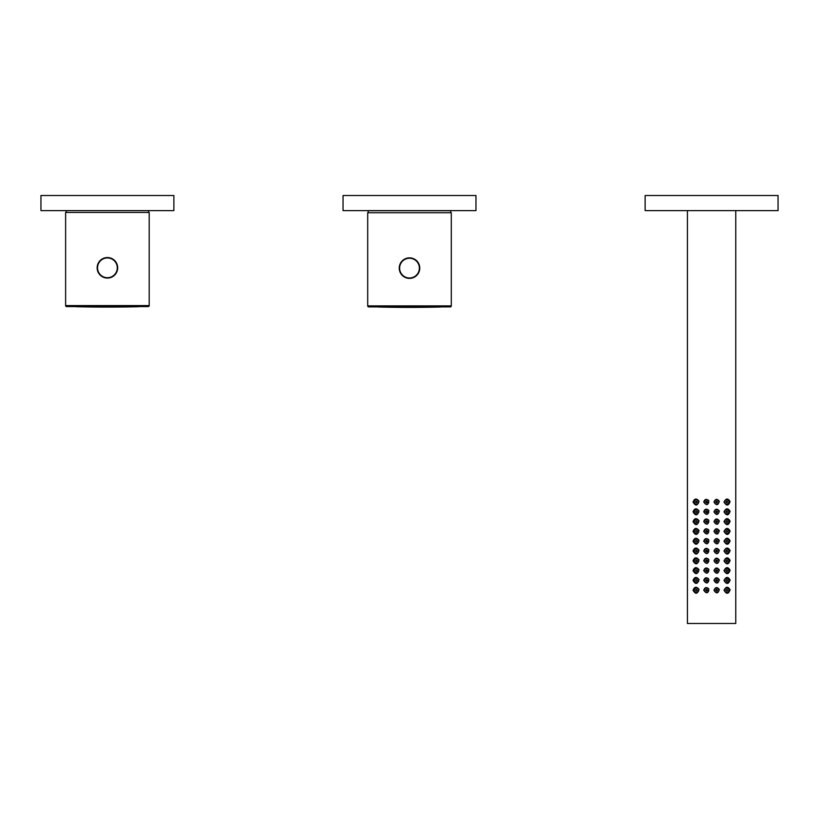 <?xml version="1.0" encoding="UTF-8"?>
<svg xmlns="http://www.w3.org/2000/svg" width="819" height="819" viewBox="0 0 819 819"><rect width="100%" height="100%" fill="white"/><g stroke="black" fill="none" stroke-linecap="round" stroke-linejoin="round"><path stroke-width="1.23" d="M173.874 195.516L40.95 195.516L40.95 210.626L173.874 210.626L173.874 195.516M148.188 306.593L66.626 306.593A1.003 1.003 0 0 1 65.622 305.579L65.622 212.438L149.201 212.438L149.201 305.579A1.003 1.003 0 0 1 148.188 306.593M107.412 278.091A10.268 10.268 0 0 1 97.144 267.823A10.268 10.268 0 0 1 107.412 257.545A10.268 10.268 0 0 1 117.68 267.823A10.268 10.268 0 0 1 107.412 278.091A10.268 10.268 0 0 1 97.144 267.823A10.268 10.268 0 0 1 107.412 257.545A10.268 10.268 0 0 1 117.68 267.823A10.268 10.268 0 0 1 107.412 278.091M66.278 210.626L66.278 212.438M475.962 195.516L343.038 195.516L343.038 210.626L475.962 210.626L475.962 195.516M367.711 212.735L367.711 305.886A1.003 1.003 0 0 0 368.714 306.89L450.286 306.89A1.003 1.003 0 0 0 451.289 305.886L451.289 212.735L367.711 212.735M409.5 278.388A10.268 10.268 0 0 1 399.232 268.12A10.268 10.268 0 0 1 409.5 257.852A10.268 10.268 0 0 1 419.768 268.12A10.268 10.268 0 0 1 409.5 278.388A10.268 10.268 0 0 1 399.232 268.12A10.268 10.268 0 0 1 409.5 257.852A10.268 10.268 0 0 1 419.768 268.12A10.268 10.268 0 0 1 409.5 278.388M450.788 212.735L450.788 210.729L368.212 210.729L368.212 212.735M735.759 210.626L735.759 623.484L687.428 623.484L687.428 210.626M730.087 501.586C727.999 498.054 725.972 498.208 723.996 502.037C726.453 506.152 728.48 505.999 730.087 501.586M730.087 511.384C727.999 507.862 725.972 508.015 723.996 511.844C726.453 515.96 728.48 515.806 730.087 511.384M730.087 521.191C727.999 517.659 725.972 517.813 723.996 521.642C726.453 525.757 728.48 525.603 730.087 521.191M730.087 530.988C727.999 527.467 725.972 527.61 723.996 531.439C726.453 535.554 728.48 535.411 730.087 530.988M730.087 540.786C727.999 537.264 725.972 537.418 723.996 541.246C726.453 545.362 728.48 545.208 730.087 540.786M730.087 550.593C727.999 547.061 725.972 547.215 723.996 551.044C726.453 555.159 728.48 555.006 730.087 550.593M730.087 560.391C727.999 556.869 725.972 557.022 723.996 560.851C726.453 564.956 728.48 564.813 730.087 560.391M730.087 570.198C727.999 566.666 725.972 566.82 723.996 570.648C726.453 574.764 728.48 574.61 730.087 570.198M730.087 579.995C727.999 576.474 725.972 576.617 723.996 580.446C726.453 584.561 728.48 584.408 730.087 579.995M699.037 501.126C696.478 498.095 694.481 498.402 693.048 502.037C695.505 506.275 697.501 505.968 699.037 501.126M699.037 510.923C696.478 507.893 694.481 508.2 693.048 511.844C695.505 516.083 697.501 515.775 699.037 510.923M699.037 520.73C696.478 517.7 694.481 517.997 693.048 521.642C695.505 525.88 697.501 525.573 699.037 520.73M699.037 530.528C696.478 527.497 694.481 527.805 693.048 531.439C695.505 535.677 697.501 535.37 699.037 530.528M699.037 540.325C696.478 537.295 694.481 537.602 693.048 541.246C695.505 545.485 697.501 545.178 699.037 540.325M699.037 550.133C696.478 547.102 694.481 547.409 693.048 551.044C695.505 555.282 697.501 554.975 699.037 550.133M699.037 559.93C696.478 556.9 694.481 557.207 693.048 560.851C695.505 565.079 697.501 564.782 699.037 559.93M699.037 569.727C696.478 566.697 694.481 567.004 693.048 570.648C695.505 574.887 697.501 574.58 699.037 569.727M699.037 579.535C696.478 576.504 694.481 576.811 693.048 580.446C695.505 584.684 697.501 584.377 699.037 579.535M699.037 589.332C696.478 586.302 694.481 586.609 693.048 590.253C695.505 594.492 697.501 594.184 699.037 589.332M730.087 589.793C727.999 586.271 725.972 586.424 723.996 590.253C726.453 594.369 728.48 594.215 730.087 589.793M719.338 501.289C717.157 498.525 715.366 498.771 713.973 502.037C716.328 505.732 718.12 505.487 719.338 501.289M719.338 511.087C717.157 508.323 715.366 508.579 713.973 511.844C716.328 515.54 718.12 515.284 719.338 511.087M719.338 520.894C717.157 518.12 715.366 518.376 713.973 521.642C716.328 525.337 718.12 525.081 719.338 520.894M719.338 530.692C717.157 527.927 715.366 528.173 713.973 531.439C716.328 535.135 718.12 534.889 719.338 530.692M719.338 540.489C717.157 537.725 715.366 537.981 713.973 541.246C716.328 544.942 718.12 544.686 719.338 540.489M719.338 550.296C717.157 547.532 715.366 547.778 713.973 551.044C716.328 554.739 718.12 554.494 719.338 550.296M719.338 560.094C717.157 557.329 715.366 557.575 713.973 560.851C716.328 564.537 718.12 564.291 719.338 560.094M719.338 569.901C717.157 567.127 715.366 567.383 713.973 570.648C716.328 574.344 718.12 574.088 719.338 569.901M719.338 579.698C717.157 576.934 715.366 577.18 713.973 580.446C716.328 584.142 718.12 583.896 719.338 579.698M708.824 500.644C706.428 498.597 704.729 499.058 703.736 502.037C706.572 505.814 708.271 505.354 708.824 500.644M708.824 510.442C706.428 508.394 704.729 508.865 703.736 511.844C706.572 515.612 708.271 515.151 708.824 510.442M708.824 520.249C706.428 518.202 704.729 518.662 703.736 521.642C706.572 525.419 708.271 524.948 708.824 520.249M708.824 530.047C706.428 527.999 704.729 528.46 703.736 531.439C706.572 535.216 708.271 534.756 708.824 530.047M708.824 539.844C706.428 537.796 704.729 538.267 703.736 541.246C706.572 545.024 708.271 544.553 708.824 539.844M708.824 549.651C706.428 547.604 704.729 548.065 703.736 551.044C706.572 554.821 708.271 554.35 708.824 549.651M708.824 559.449C706.428 557.401 704.729 557.872 703.736 560.851C706.572 564.619 708.271 564.158 708.824 559.449M708.824 569.256C706.428 567.198 704.729 567.669 703.736 570.648C706.572 574.426 708.271 573.955 708.824 569.256M708.824 579.053C706.428 577.006 704.729 577.467 703.736 580.446C706.572 584.223 708.271 583.763 708.824 579.053M708.824 588.851C706.428 586.803 704.729 587.274 703.736 590.253C706.572 594.021 708.271 593.56 708.824 588.851M719.338 589.496C717.157 586.732 715.366 586.988 713.973 590.253C716.328 593.949 718.12 593.693 719.338 589.496M714.414 590.253A2.211 2.211 0 0 0 717.731 592.168A2.211 2.211 0 0 0 717.731 588.329A2.211 2.211 0 0 0 714.414 590.253M715.816 590.253A0.809 0.809 0 0 0 717.024 590.949A0.809 0.809 0 0 0 717.024 589.557A0.809 0.809 0 0 0 715.816 590.253M716.83 590.028L716.308 590.253L716.83 590.028M704.34 590.253A2.211 2.211 0 0 0 707.667 592.168A2.211 2.211 0 0 0 707.667 588.329A2.211 2.211 0 0 0 704.34 590.253M705.753 590.253A0.809 0.809 0 0 0 706.961 590.949A0.809 0.809 0 0 0 706.961 589.557A0.809 0.809 0 0 0 705.753 590.253M706.777 590.028L706.254 590.253L706.777 590.028M704.34 580.446A2.211 2.211 0 0 0 707.667 582.37A2.211 2.211 0 0 0 707.667 578.531A2.211 2.211 0 0 0 704.34 580.446M705.753 580.446A0.809 0.809 0 0 0 706.961 581.152A0.809 0.809 0 0 0 706.961 579.75A0.809 0.809 0 0 0 705.753 580.446M706.777 580.221L706.254 580.446L706.777 580.221M704.34 570.648A2.211 2.211 0 0 0 707.667 572.563A2.211 2.211 0 0 0 707.667 568.734A2.211 2.211 0 0 0 704.34 570.648M705.753 570.648A0.809 0.809 0 0 0 706.961 571.345A0.809 0.809 0 0 0 706.961 569.952A0.809 0.809 0 0 0 705.753 570.648M706.777 570.423L706.254 570.648L706.777 570.423M704.34 560.851A2.211 2.211 0 0 0 707.667 562.766A2.211 2.211 0 0 0 707.667 558.927A2.211 2.211 0 0 0 704.34 560.851M705.753 560.851A0.809 0.809 0 0 0 706.961 561.547A0.809 0.809 0 0 0 706.961 560.145A0.809 0.809 0 0 0 705.753 560.851M706.777 560.626L706.254 560.851L706.777 560.626M704.34 551.044A2.211 2.211 0 0 0 707.667 552.968A2.211 2.211 0 0 0 707.667 549.129A2.211 2.211 0 0 0 704.34 551.044M705.753 551.044A0.809 0.809 0 0 0 706.961 551.74A0.809 0.809 0 0 0 706.961 550.348A0.809 0.809 0 0 0 705.753 551.044M706.777 550.818L706.254 551.044L706.777 550.818M704.34 541.246A2.211 2.211 0 0 0 707.667 543.161A2.211 2.211 0 0 0 707.667 539.322A2.211 2.211 0 0 0 704.34 541.246M705.753 541.246A0.809 0.809 0 0 0 706.961 541.943A0.809 0.809 0 0 0 706.961 540.55A0.809 0.809 0 0 0 705.753 541.246M706.777 541.021L706.254 541.246L706.777 541.021M704.34 531.439A2.211 2.211 0 0 0 707.667 533.364A2.211 2.211 0 0 0 707.667 529.524A2.211 2.211 0 0 0 704.34 531.439M705.753 531.439A0.809 0.809 0 0 0 706.961 532.145A0.809 0.809 0 0 0 706.961 530.743A0.809 0.809 0 0 0 705.753 531.439M706.777 531.224L706.254 531.439L706.777 531.224M704.34 521.642A2.211 2.211 0 0 0 707.667 523.566A2.211 2.211 0 0 0 707.667 519.727A2.211 2.211 0 0 0 704.34 521.642M705.753 521.642A0.809 0.809 0 0 0 706.961 522.338A0.809 0.809 0 0 0 706.961 520.945A0.809 0.809 0 0 0 705.753 521.642M706.777 521.416L706.254 521.642L706.777 521.416M704.34 511.844A2.211 2.211 0 0 0 707.667 513.759A2.211 2.211 0 0 0 707.667 509.92A2.211 2.211 0 0 0 704.34 511.844M705.753 511.844A0.809 0.809 0 0 0 706.961 512.54A0.809 0.809 0 0 0 706.961 511.148A0.809 0.809 0 0 0 705.753 511.844M706.777 511.619L706.254 511.844L706.777 511.619M704.34 502.037A2.211 2.211 0 0 0 707.667 503.961A2.211 2.211 0 0 0 707.667 500.122A2.211 2.211 0 0 0 704.34 502.037M705.753 502.037A0.809 0.809 0 0 0 706.961 502.733A0.809 0.809 0 0 0 706.961 501.341A0.809 0.809 0 0 0 705.753 502.037M706.777 501.812L706.254 502.037L706.777 501.812M714.414 580.446A2.211 2.211 0 0 0 717.731 582.37A2.211 2.211 0 0 0 717.731 578.531A2.211 2.211 0 0 0 714.414 580.446M715.816 580.446A0.809 0.809 0 0 0 717.024 581.152A0.809 0.809 0 0 0 717.024 579.75A0.809 0.809 0 0 0 715.816 580.446M716.83 580.231L716.308 580.446L716.83 580.231M714.414 570.648A2.211 2.211 0 0 0 717.731 572.563A2.211 2.211 0 0 0 717.731 568.734A2.211 2.211 0 0 0 714.414 570.648M715.816 570.648A0.809 0.809 0 0 0 717.024 571.345A0.809 0.809 0 0 0 717.024 569.952A0.809 0.809 0 0 0 715.816 570.648M716.83 570.433L716.308 570.648L716.83 570.433M714.414 560.851A2.211 2.211 0 0 0 717.731 562.766A2.211 2.211 0 0 0 717.731 558.927A2.211 2.211 0 0 0 714.414 560.851M715.816 560.851A0.809 0.809 0 0 0 717.024 561.547A0.809 0.809 0 0 0 717.024 560.145A0.809 0.809 0 0 0 715.816 560.851M716.83 560.626L716.308 560.851L716.83 560.626M714.414 551.044A2.211 2.211 0 0 0 717.731 552.968A2.211 2.211 0 0 0 717.731 549.129A2.211 2.211 0 0 0 714.414 551.044M715.816 551.044A0.809 0.809 0 0 0 717.024 551.74A0.809 0.809 0 0 0 717.024 550.348A0.809 0.809 0 0 0 715.816 551.044M716.83 550.829L716.308 551.044L716.83 550.829M714.414 541.246A2.211 2.211 0 0 0 717.731 543.161A2.211 2.211 0 0 0 717.731 539.322A2.211 2.211 0 0 0 714.414 541.246M715.816 541.246A0.809 0.809 0 0 0 717.024 541.943A0.809 0.809 0 0 0 717.024 540.55A0.809 0.809 0 0 0 715.816 541.246M716.83 541.031L716.308 541.246L716.83 541.031M714.414 531.439A2.211 2.211 0 0 0 717.731 533.364A2.211 2.211 0 0 0 717.731 529.524A2.211 2.211 0 0 0 714.414 531.439M715.816 531.439A0.809 0.809 0 0 0 717.024 532.145A0.809 0.809 0 0 0 717.024 530.743A0.809 0.809 0 0 0 715.816 531.439M716.83 531.224L716.308 531.439L716.83 531.224M714.414 521.642A2.211 2.211 0 0 0 717.731 523.566A2.211 2.211 0 0 0 717.731 519.727A2.211 2.211 0 0 0 714.414 521.642M715.816 521.642A0.809 0.809 0 0 0 717.024 522.338A0.809 0.809 0 0 0 717.024 520.945A0.809 0.809 0 0 0 715.816 521.642M716.83 521.427L716.308 521.642L716.83 521.427M714.414 511.844A2.211 2.211 0 0 0 717.731 513.759A2.211 2.211 0 0 0 717.731 509.92A2.211 2.211 0 0 0 714.414 511.844M715.816 511.844A0.809 0.809 0 0 0 717.024 512.54A0.809 0.809 0 0 0 717.024 511.148A0.809 0.809 0 0 0 715.816 511.844M716.83 511.619L716.308 511.844L716.83 511.619M714.414 502.037A2.211 2.211 0 0 0 717.731 503.961A2.211 2.211 0 0 0 717.731 500.122A2.211 2.211 0 0 0 714.414 502.037M715.816 502.037A0.809 0.809 0 0 0 717.024 502.733A0.809 0.809 0 0 0 717.024 501.341A0.809 0.809 0 0 0 715.816 502.037M716.83 501.822L716.308 502.037L716.83 501.822M724.477 590.253A2.211 2.211 0 0 0 727.804 592.168A2.211 2.211 0 0 0 727.804 588.329A2.211 2.211 0 0 0 724.477 590.253M725.89 590.253A0.809 0.809 0 0 0 727.098 590.949A0.809 0.809 0 0 0 727.098 589.557A0.809 0.809 0 0 0 725.89 590.253M694.266 590.253A2.211 2.211 0 0 0 697.593 592.168A2.211 2.211 0 0 0 697.593 588.329A2.211 2.211 0 0 0 694.266 590.253M695.679 590.253A0.809 0.809 0 0 0 696.887 590.949A0.809 0.809 0 0 0 696.887 589.557A0.809 0.809 0 0 0 695.679 590.253M694.266 580.446A2.211 2.211 0 0 0 697.593 582.37A2.211 2.211 0 0 0 697.593 578.531A2.211 2.211 0 0 0 694.266 580.446M695.679 580.446A0.809 0.809 0 0 0 696.887 581.152A0.809 0.809 0 0 0 696.887 579.75A0.809 0.809 0 0 0 695.679 580.446M694.266 570.648A2.211 2.211 0 0 0 697.593 572.563A2.211 2.211 0 0 0 697.593 568.734A2.211 2.211 0 0 0 694.266 570.648M695.679 570.648A0.809 0.809 0 0 0 696.887 571.345A0.809 0.809 0 0 0 696.887 569.952A0.809 0.809 0 0 0 695.679 570.648M694.266 560.851A2.211 2.211 0 0 0 697.593 562.766A2.211 2.211 0 0 0 697.593 558.927A2.211 2.211 0 0 0 694.266 560.851M695.679 560.851A0.809 0.809 0 0 0 696.887 561.547A0.809 0.809 0 0 0 696.887 560.145A0.809 0.809 0 0 0 695.679 560.851M694.266 551.044A2.211 2.211 0 0 0 697.593 552.968A2.211 2.211 0 0 0 697.593 549.129A2.211 2.211 0 0 0 694.266 551.044M695.679 551.044A0.809 0.809 0 0 0 696.887 551.74A0.809 0.809 0 0 0 696.887 550.348A0.809 0.809 0 0 0 695.679 551.044M694.266 541.246A2.211 2.211 0 0 0 697.593 543.161A2.211 2.211 0 0 0 697.593 539.322A2.211 2.211 0 0 0 694.266 541.246M695.679 541.246A0.809 0.809 0 0 0 696.887 541.943A0.809 0.809 0 0 0 696.887 540.55A0.809 0.809 0 0 0 695.679 541.246M694.266 531.439A2.211 2.211 0 0 0 697.593 533.364A2.211 2.211 0 0 0 697.593 529.524A2.211 2.211 0 0 0 694.266 531.439M695.679 531.439A0.809 0.809 0 0 0 696.887 532.145A0.809 0.809 0 0 0 696.887 530.743A0.809 0.809 0 0 0 695.679 531.439M694.266 521.642A2.211 2.211 0 0 0 697.593 523.566A2.211 2.211 0 0 0 697.593 519.727A2.211 2.211 0 0 0 694.266 521.642M695.679 521.642A0.809 0.809 0 0 0 696.887 522.338A0.809 0.809 0 0 0 696.887 520.945A0.809 0.809 0 0 0 695.679 521.642M694.266 511.844A2.211 2.211 0 0 0 697.593 513.759A2.211 2.211 0 0 0 697.593 509.92A2.211 2.211 0 0 0 694.266 511.844M695.679 511.844A0.809 0.809 0 0 0 696.887 512.54A0.809 0.809 0 0 0 696.887 511.148A0.809 0.809 0 0 0 695.679 511.844M694.266 502.037A2.211 2.211 0 0 0 697.593 503.961A2.211 2.211 0 0 0 697.593 500.122A2.211 2.211 0 0 0 694.266 502.037M695.679 502.037A0.809 0.809 0 0 0 696.887 502.733A0.809 0.809 0 0 0 696.887 501.341A0.809 0.809 0 0 0 695.679 502.037M724.477 580.446A2.211 2.211 0 0 0 727.804 582.37A2.211 2.211 0 0 0 727.804 578.531A2.211 2.211 0 0 0 724.477 580.446M725.89 580.446A0.809 0.809 0 0 0 727.098 581.152A0.809 0.809 0 0 0 727.098 579.75A0.809 0.809 0 0 0 725.89 580.446M724.477 570.648A2.211 2.211 0 0 0 727.804 572.563A2.211 2.211 0 0 0 727.804 568.734A2.211 2.211 0 0 0 724.477 570.648M725.89 570.648A0.809 0.809 0 0 0 727.098 571.345A0.809 0.809 0 0 0 727.098 569.952A0.809 0.809 0 0 0 725.89 570.648M724.477 560.851A2.211 2.211 0 0 0 727.804 562.766A2.211 2.211 0 0 0 727.804 558.927A2.211 2.211 0 0 0 724.477 560.851M725.89 560.851A0.809 0.809 0 0 0 727.098 561.547A0.809 0.809 0 0 0 727.098 560.145A0.809 0.809 0 0 0 725.89 560.851M724.477 551.044A2.211 2.211 0 0 0 727.804 552.968A2.211 2.211 0 0 0 727.804 549.129A2.211 2.211 0 0 0 724.477 551.044M725.89 551.044A0.809 0.809 0 0 0 727.098 551.74A0.809 0.809 0 0 0 727.098 550.348A0.809 0.809 0 0 0 725.89 551.044M724.477 541.246A2.211 2.211 0 0 0 727.804 543.161A2.211 2.211 0 0 0 727.804 539.322A2.211 2.211 0 0 0 724.477 541.246M725.89 541.246A0.809 0.809 0 0 0 727.098 541.943A0.809 0.809 0 0 0 727.098 540.55A0.809 0.809 0 0 0 725.89 541.246M724.477 531.439A2.211 2.211 0 0 0 727.804 533.364A2.211 2.211 0 0 0 727.804 529.524A2.211 2.211 0 0 0 724.477 531.439M725.89 531.439A0.809 0.809 0 0 0 727.098 532.145A0.809 0.809 0 0 0 727.098 530.743A0.809 0.809 0 0 0 725.89 531.439M724.477 521.642A2.211 2.211 0 0 0 727.804 523.566A2.211 2.211 0 0 0 727.804 519.727A2.211 2.211 0 0 0 724.477 521.642M725.89 521.642A0.809 0.809 0 0 0 727.098 522.338A0.809 0.809 0 0 0 727.098 520.945A0.809 0.809 0 0 0 725.89 521.642M724.477 511.844A2.211 2.211 0 0 0 727.804 513.759A2.211 2.211 0 0 0 727.804 509.92A2.211 2.211 0 0 0 724.477 511.844M725.89 511.844A0.809 0.809 0 0 0 727.098 512.54A0.809 0.809 0 0 0 727.098 511.148A0.809 0.809 0 0 0 725.89 511.844M724.477 502.037A2.211 2.211 0 0 0 727.804 503.961A2.211 2.211 0 0 0 727.804 500.122A2.211 2.211 0 0 0 724.477 502.037M725.89 502.037A0.809 0.809 0 0 0 727.098 502.733A0.809 0.809 0 0 0 727.098 501.341A0.809 0.809 0 0 0 725.89 502.037M778.05 210.626L645.126 210.626L645.126 195.516L778.05 195.516L778.05 210.626M65.622 305.579L149.201 305.579M107.412 257.954A9.869 9.869 0 0 0 98.864 272.758A9.869 9.869 0 0 0 115.96 272.758A9.869 9.869 0 0 0 107.412 257.954M107.412 306.705L76.177 306.705L107.412 306.705M367.711 305.886L451.289 305.886M409.5 258.251A9.869 9.869 0 0 0 400.952 273.055A9.869 9.869 0 0 0 418.048 273.055A9.869 9.869 0 0 0 409.5 258.251M409.5 307.002L378.265 307.002L409.5 307.002M75.594 306.101L76.177 306.705A1220.443 1220.443 0 0 0 89.783 306.971A1220.443 1220.443 0 0 0 125.031 306.971A1220.443 1220.443 0 0 0 138.636 306.705L139.23 306.101M148.546 210.626L148.546 212.438M377.682 306.398L378.265 307.002A1220.443 1220.443 0 0 0 440.735 307.002L441.318 306.398"/></g></svg>
